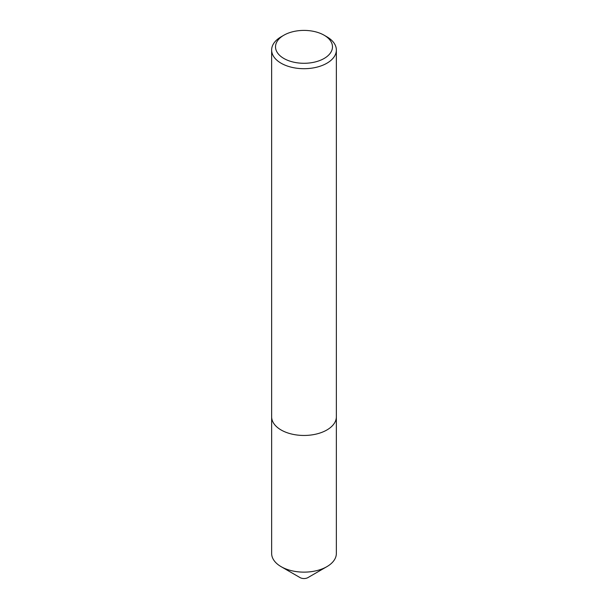 <?xml version="1.0" encoding="UTF-8"?>
<svg xmlns="http://www.w3.org/2000/svg" width="608" height="608" viewBox="0 0 608 608"><rect width="100%" height="100%" fill="white"/><g stroke="black" fill="none" stroke-linecap="round" stroke-linejoin="round"><path stroke-width="0.91" d="M336.353 417.301L336.353 553.462A32.353 18.681 180 0 1 326.876 566.664L307.937 577.6A5.563 3.215 180 0 1 300.063 577.6L281.124 566.664A32.353 18.681 180 0 1 271.647 553.462L271.647 417.301M326.876 566.664A32.353 18.681 180 0 1 281.124 566.664L300.063 577.6M336.361 50.016L336.361 416.769A32.361 18.681 180 0 1 326.884 429.985L326.876 429.985A32.353 18.681 180 0 1 281.124 429.985L281.116 429.985A32.361 18.681 180 0 1 271.639 416.769L271.639 50.016A32.361 18.681 180 0 1 281.116 36.799L283.86 35.218A28.477 16.439 0 0 0 283.86 58.467A28.477 16.439 0 0 0 324.14 58.467A28.477 16.439 0 0 0 324.14 35.218L326.884 36.799A32.361 18.681 180 0 1 336.361 50.016A32.361 18.681 180 0 1 316.388 67.275A32.361 18.681 180 0 1 281.116 63.224A32.361 18.681 180 0 1 271.639 50.016M326.876 429.985L326.884 429.985A32.361 18.681 180 0 1 281.116 429.985L281.116 429.985M326.884 36.799L324.14 35.218A28.477 16.439 0 0 0 283.86 35.218"/></g></svg>

